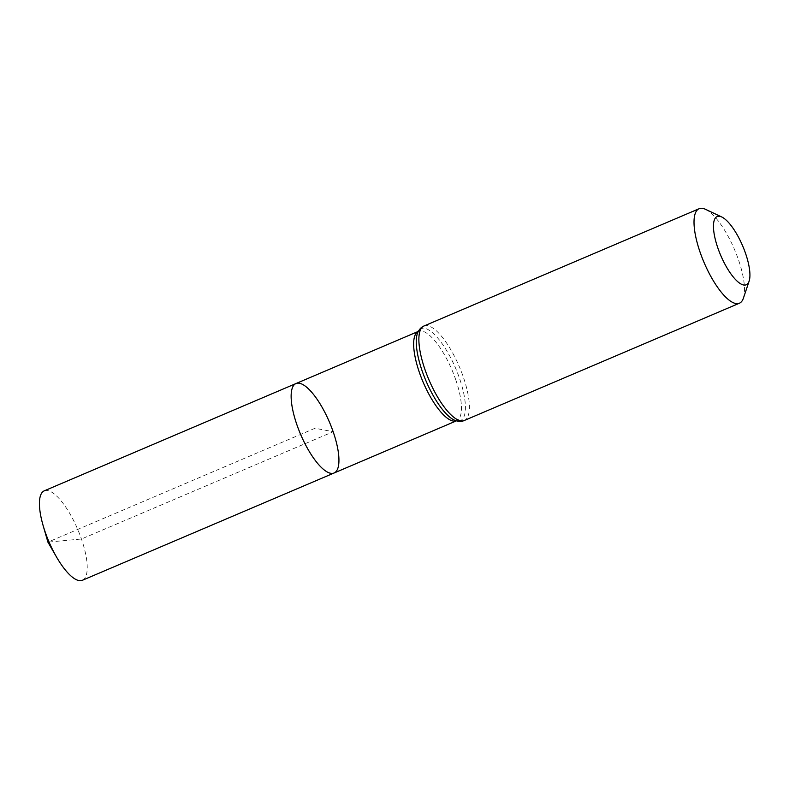 <?xml version="1.0" encoding="UTF-8"?>
<svg xmlns="http://www.w3.org/2000/svg" width="789" height="789" viewBox="0 0 789 789"><rect width="100%" height="100%" fill="white"/><g stroke="black" fill="none" stroke-linecap="round" stroke-linejoin="round"><path stroke-width="0.59" stroke-dasharray="3.94 2.96" d="M334.102 472.996A48.612 15.672 66.9 0 0 333.155 431.721A48.612 15.672 66.9 0 0 295.974 383.543M705.514 209.332A51.364 16.549 -113.1 0 1 738.405 259.611A51.364 16.549 -113.1 0 1 743.396 298.193M82.391 580.28A48.612 15.672 66.9 0 0 77.736 529.419A48.612 15.672 66.9 0 0 44.263 490.837M49.046 542.023L81.445 539.005L333.155 431.721L315.038 428.269L48.918 541.708M455.667 379.499A48.612 15.672 -113.1 0 1 456.614 420.774A48.612 15.672 -113.1 0 1 456.417 420.853L455.381 420.527A49.993 16.115 -113.1 0 0 459.464 378.197A49.993 16.115 -113.1 0 0 417.815 332.386L418.486 331.331A48.612 15.672 -113.1 0 1 455.667 379.499M423.989 325.995A51.364 16.549 -113.1 0 1 463.271 376.886A51.364 16.549 -113.1 0 1 464.267 420.498"/><path stroke-width="1.18" d="M295.974 383.543A48.612 15.672 66.9 0 0 300.629 434.414A48.612 15.672 66.9 0 0 334.102 472.996A48.612 15.672 -113.1 0 1 296.92 424.827A48.612 15.672 -113.1 0 1 295.974 383.543A48.612 15.672 -113.1 0 1 329.447 422.125A48.612 15.672 -113.1 0 1 334.102 472.996L82.391 580.28A48.612 15.672 66.9 0 1 56.591 557.133A48.612 15.672 66.9 0 1 45.21 532.111A48.612 15.672 66.9 0 1 43.099 525.484A48.612 15.672 66.9 0 1 44.263 490.837L418.298 331.41M745.516 253.299A37.093 11.953 -113.1 0 1 749.116 281.16A37.093 11.953 -113.1 0 1 720.702 255.36A37.093 11.953 -113.1 0 1 721.767 216.995A37.093 11.953 -113.1 0 1 745.516 253.299M749.116 281.16L743.396 298.193A51.364 16.549 -113.1 0 1 739.411 303.223A51.364 16.549 -113.1 0 1 704.044 262.461A51.364 16.549 -113.1 0 1 699.123 208.72A51.364 16.549 -113.1 0 1 705.514 209.332L721.767 216.995M48.918 541.708L47.912 542.132L49.046 542.023M334.102 472.996L456.417 420.853A48.612 15.672 -113.1 0 1 423.141 382.192A48.612 15.672 -113.1 0 1 418.288 331.419M464.267 420.498A51.364 16.549 -113.1 0 1 428.9 379.736A51.364 16.549 -113.1 0 1 423.989 325.995C421.523 326.922 419.472 329.052 417.815 332.386A49.993 16.115 -113.1 0 0 426.021 380.969A49.993 16.115 -113.1 0 0 455.381 420.527C458.942 421.642 461.9 421.632 464.267 420.498L739.411 303.223M699.123 208.72L423.989 325.995M43.099 525.484L47.912 542.132L56.591 557.133"/></g></svg>
